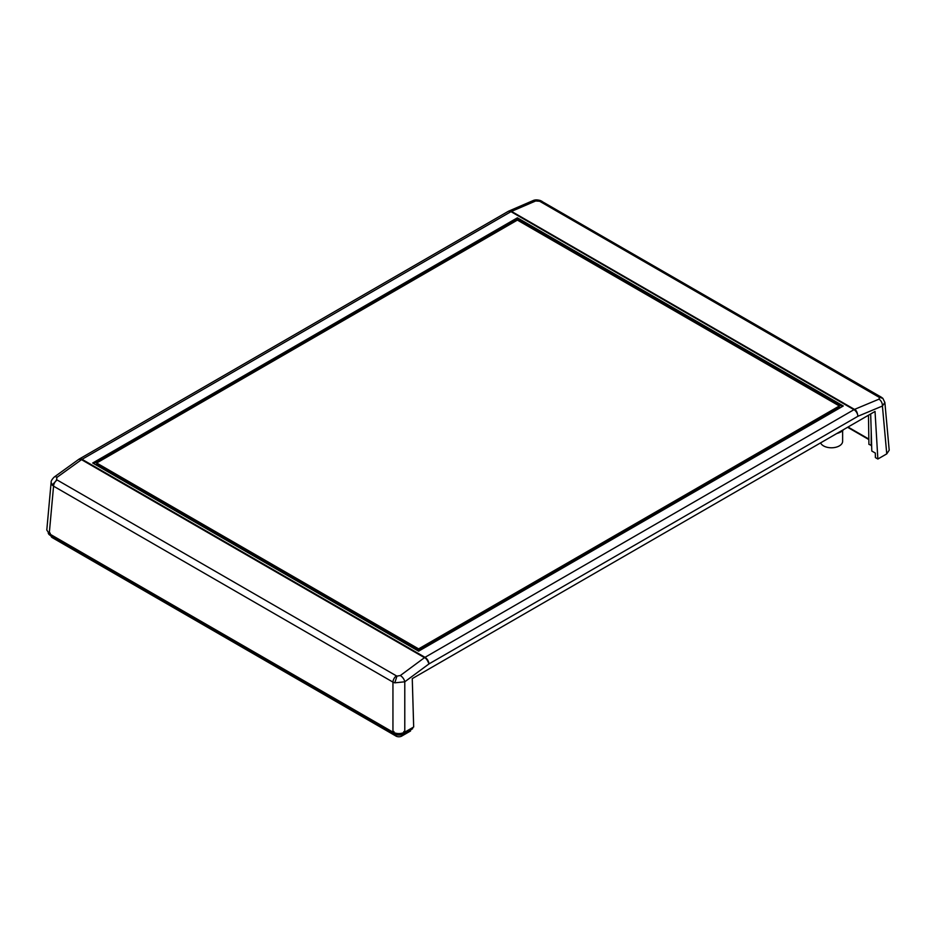 <?xml version="1.0" encoding="UTF-8"?>
<svg xmlns="http://www.w3.org/2000/svg" width="936" height="936" viewBox="0 0 936 936"><rect width="100%" height="100%" fill="white"/><g stroke="black" fill="none" stroke-linecap="round" stroke-linejoin="round"><path stroke-width="1.4" d="M881.291 397.18L881.291 397.18A5.593 3.229 120 0 0 879.021 397.203L882.859 398.362L881.291 397.18L540.365 200.538C537.264 199.66 534.784 199.707 532.947 200.655L532.947 200.655A5.593 3.639 66.7 0 1 535.673 200.971L539.627 201.252A5.593 3.229 -60 0 1 541.897 201.24M879.477 397.543L878.986 399.169A5.593 3.604 67.3 0 1 882.414 406.037L857.914 416.274C857.341 412.261 856.206 409.98 854.486 409.406L511.512 211.396L508.459 211.255M870.679 413.958L871.802 451.035L875.324 453.059L875.394 457.587L877.863 459.014L886.755 453.878L889.2 450.204L884.871 402.492L882.414 406.037L886.755 453.878M847.595 427.284L868.83 439.546M52.182 485.047L53.563 486.17A5.593 3.229 -60 0 1 56.979 479.899L52.182 485.047L51.129 482.297L46.8 530.033L49.245 533.707L392.945 732.139C396.899 734.07 400.842 734.07 404.785 732.139L413.677 727.003L412.261 678.612L875.031 411.442L877.863 459.014M868.468 415.233L868.912 444.354L871.627 445.454M868.83 439.054L848.016 427.038M51.106 535.872L51.106 535.989A4.048 2.34 0 0 0 52.287 537.65L395.998 736.082A4.048 2.34 0 0 0 401.731 736.082L410.541 730.993L410.565 729.904M871.217 431.695L871.217 445.688M403.802 731.566L403.767 733.836L412.624 728.711L412.659 727.6M50.228 533.134L50.263 535.392A6.938 4.013 180 0 1 48.251 533.029M50.263 535.392L393.974 733.836L393.939 731.566M403.779 733.847A6.938 4.013 180 0 1 393.951 733.847M51.129 482.297L51.129 482.297C50.989 481.034 52.03 479.267 54.265 477.009L54.265 477.009A5.593 2.749 -125.8 0 0 54.253 477.021M394.781 682.835L404.785 681.794A5.593 2.796 -126.5 0 0 400.327 675.535L396.981 676.108L394.781 682.835L392.945 682.11A5.593 3.229 -60 0 1 396.373 675.85L56.979 479.899M78.987 459.213A5.593 3.229 60 0 1 79.244 459.038A5.593 5.593 0 0 0 78.764 459.342L81.514 459.658L424.488 657.669C426.149 658.277 427.635 660.371 428.957 663.928L404.785 681.794L404.785 732.139M56.523 479.536L57.014 477.325A5.593 2.749 -125.8 0 0 54.265 477.009L78.764 459.342M517.386 217.819L843.289 405.978L418.614 651.163L92.711 463.004L517.386 217.819L517.386 218.954L93.694 463.577M842.306 406.552L517.386 218.954M839.346 407.125L418.614 650.029L96.654 464.139L96.654 463.004L418.614 648.882L839.346 405.978L839.346 407.125M418.614 650.029L418.614 648.882M96.654 463.004L517.386 220.1L839.346 405.978M836.772 433.52A13.268 7.663 0 0 0 843.593 429.589M820.591 442.868A11.174 6.447 0 0 0 823.54 445.899A11.174 6.447 0 0 0 835.719 447.291A11.174 6.447 0 0 0 842.622 441.336L842.622 430.642M57.014 477.325L81.514 459.658A5.593 3.229 -60 0 1 82.029 459.319L425.002 657.329L853.971 409.675L510.997 211.653A5.593 3.229 -60 0 1 511.512 211.396L535.673 200.971M539.627 201.252L879.021 397.203M878.986 399.169L854.486 409.406A5.593 3.229 -60 0 0 853.971 409.675A5.593 3.229 60 0 1 857.914 416.274L428.957 663.928A5.593 3.229 -120 0 0 425.002 657.329A5.593 3.229 -60 0 0 424.488 657.669L400.327 675.535M510.997 211.653A5.593 3.229 -120 0 0 508.201 211.384L79.244 459.038A5.593 3.229 60 0 1 82.029 459.319L510.997 211.653M539.019 200.971L540.365 200.538M392.945 732.139L392.945 682.11L53.563 486.17L49.245 533.707M396.981 676.108L396.373 675.85M401.731 736.082L401.731 734.655M395.998 734.655L395.998 736.082M52.287 536.562L52.287 537.65M532.947 200.655L508.774 211.091A5.593 5.593 0 0 0 508.201 211.384M884.871 402.492L882.859 398.362"/></g></svg>
